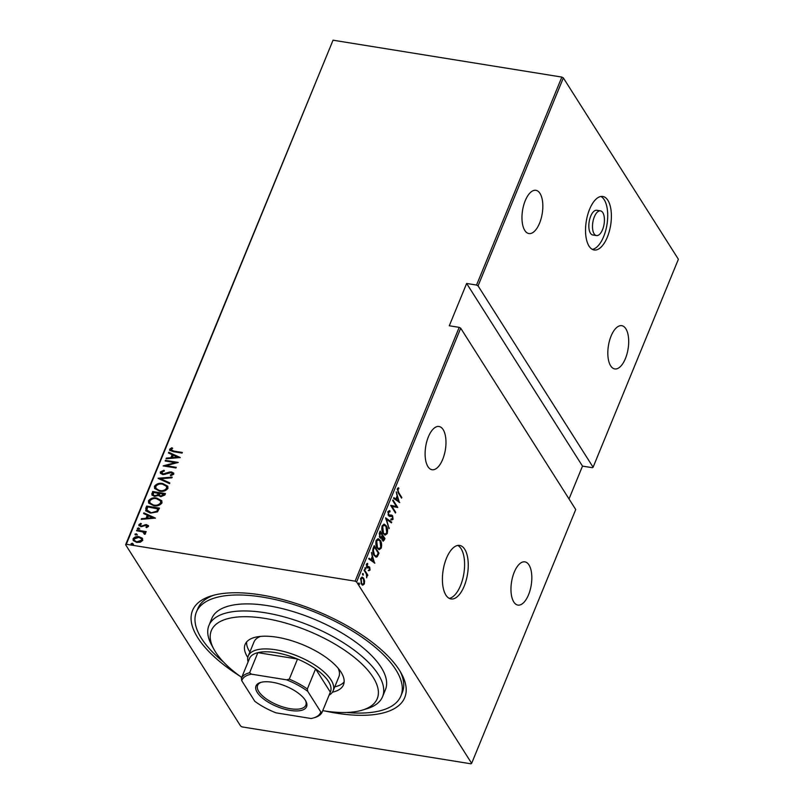 <?xml version="1.0" encoding="UTF-8"?>
<svg xmlns="http://www.w3.org/2000/svg" width="804" height="804" viewBox="0 0 804 804"><rect width="100%" height="100%" fill="white"/><g stroke="black" fill="none" stroke-linecap="round" stroke-linejoin="round"><path stroke-width="1.21" d="M446.471 558.227A27.105 12.331 99.2 0 0 451.024 598.96A27.105 12.331 99.2 0 0 464.189 586.166A27.105 12.331 99.2 0 0 459.647 545.434A27.105 12.331 99.2 0 0 446.471 558.227M449.235 598.357A27.105 12.331 99.2 0 0 460.531 585.573A27.105 12.331 99.2 0 0 457.767 545.444M589.603 209.251A27.105 12.331 99.2 0 0 594.146 249.984A27.105 12.331 99.2 0 0 607.321 237.19A27.105 12.331 99.2 0 0 602.769 196.457A27.105 12.331 99.2 0 0 589.603 209.251M592.357 249.381A27.105 12.331 99.2 0 0 603.653 236.597A27.105 12.331 99.2 0 0 600.889 196.467M600.447 210.869L596.779 210.276A12.512 5.688 99.2 0 0 590.699 216.186A12.512 5.688 99.2 0 0 592.799 234.979L596.467 235.572A12.512 5.688 99.2 0 0 602.548 229.673A12.512 5.688 99.2 0 0 600.447 210.869A12.512 5.688 99.2 0 0 594.367 216.778A12.512 5.688 99.2 0 0 596.467 235.572M239.793 676.063A114.681 46.642 22.3 0 1 211.492 595.854A114.681 46.642 22.3 0 1 261.149 594.95A114.681 46.642 22.3 0 1 401.528 673.792A114.681 46.642 22.3 0 1 336.112 713.128A114.681 46.642 22.3 0 1 325.067 711.037M213.884 595.191A110.51 44.944 -157.7 0 0 197.824 608.578L196.387 612.095A110.51 44.944 -157.7 0 0 223.532 662.054M442.692 459.396A21.899 9.96 -80.8 0 1 432.049 469.727A21.899 9.96 -80.8 0 1 428.381 436.833A21.899 9.96 -80.8 0 1 439.014 426.492A21.899 9.96 -80.8 0 1 442.692 459.396M539.554 223.221A21.899 9.96 -80.8 0 1 528.911 233.552A21.899 9.96 -80.8 0 1 525.243 200.658A21.899 9.96 -80.8 0 1 535.876 190.317A21.899 9.96 -80.8 0 1 539.554 223.221M625.411 358.584A21.899 9.96 -80.8 0 1 614.779 368.925A21.899 9.96 -80.8 0 1 611.1 336.022A21.899 9.96 -80.8 0 1 621.743 325.69A21.899 9.96 -80.8 0 1 625.411 358.584M528.55 594.759A21.899 9.96 -80.8 0 1 517.917 605.09A21.899 9.96 -80.8 0 1 514.238 572.197A21.899 9.96 -80.8 0 1 524.881 561.865A21.899 9.96 -80.8 0 1 528.55 594.759M358.765 583.091L359.509 584.448L358.845 584.458L358.715 583.191L359.368 583.191L358.715 583.191M358.785 584.337L359.509 584.448L358.845 584.458M362.654 573.604L363.398 574.96L362.745 574.971L362.604 573.704L363.257 573.704L362.604 573.704M362.524 573.584L362.664 574.84L363.398 574.96L362.745 574.971M365.056 567.755L365.8 569.111L365.137 569.111L365.006 567.855L365.659 567.845L365.006 567.855M364.926 567.735L365.066 568.991L365.8 569.111L365.137 569.111M374.895 563.132L368.765 558.931L369.046 558.247L370.986 559.644L372.252 556.559L371.418 552.448L374.523 563.071M380.272 540.358C381.609 542.117 381.94 544.7 381.267 548.097L379.197 549.675L377.176 547.986C375.84 546.228 375.528 543.645 376.222 540.248L378.282 538.71L380.272 540.358L379.779 540.66M386.242 525.806C387.578 527.565 387.91 530.148 387.226 533.544L385.166 535.122L383.146 533.434C381.81 531.675 381.488 529.092 382.191 525.695L384.252 524.158L386.242 525.806L385.749 526.107M389.97 511.877L388.523 512.218L388.754 514.922L391.759 515.123L392.653 515.856L393.045 519.364L391.468 519.977L391.417 518.922L392.593 518.51L392.412 516.52L389.608 516.379L388.483 515.535L388.041 511.434L389.99 510.882L389.97 511.877L388.684 511.555M389.267 510.58L389.99 510.882L389.257 510.761L389.247 511.645M388.02 514.801L388.875 515.324M391.417 518.922L392.593 518.51M392.412 516.52L390.724 516.258M399.739 502.55L393.608 498.359L393.89 497.666L395.829 499.063L397.096 495.988L396.271 491.867L399.367 502.49M398.643 492.49L401.819 497.495L401.558 498.128L398.332 493.043L397.367 488.701L398.643 487.797L398.854 488.762L397.829 489.525L398.643 492.49L397.93 492.37M392.694 500.57L392.955 499.937L397.729 507.455L391.96 506.43L395.719 512.359L395.457 512.992L390.684 505.475L396.452 506.48L392.694 500.57L396.995 507.334L397.729 507.455M385.629 517.806L391.699 522.168L391.417 522.861L386.513 519.334L389.035 528.65L385.629 517.806M380.403 538.188L381.598 537.976L379.779 537.504L379.377 533.052L380.181 531.092L384.945 538.62L383.237 541.192L381.598 537.976L380.784 538.338M373.277 547.916L374.212 545.645L378.986 553.172L377.247 556.7L376.121 557.112L374.071 555.323C372.694 553.644 372.433 551.172 373.277 547.916M370.041 570.056L368.956 570.699L369.468 567.855L366.855 567.383L366.503 564.197L367.619 563.383L367.096 566.719L369.709 567.202L370.041 570.056L368.222 570.589M369.076 567.544L367.498 567.976M368.202 566.8L368.865 566.569M364.353 569.694L367.84 575.182L367.579 575.815L367.066 575.011L366.674 577.785L366.403 574.187L364.353 569.694M362.725 585.141L361.348 583.965L360.725 578.297L362.242 577.111L363.679 578.277L364.614 580.98L364.333 583.985L362.795 585.151M356.614 581.975L471.646 763.338L575.734 509.535L460.702 328.183L356.614 581.975L355.107 581.161L459.195 327.359L460.702 328.183M471.646 763.338L470.953 763.8L242.155 726.916L240.647 726.092L125.615 544.74L333.047 40.2L561.845 77.084L563.353 77.908L678.385 259.26L593.091 467.235L478.058 285.882L476.551 285.058L561.845 77.084M563.353 77.908L478.058 285.882M569.021 498.952L582.498 466.109L592.397 467.707L593.091 467.235M582.498 466.109L466.642 283.46L476.551 285.058M333.047 40.2L126.308 544.268L355.107 581.161M466.642 283.46L449.295 325.761L459.195 327.359M133.353 540.72L133.343 539.213C134.931 537.303 136.931 536.62 139.343 537.142L142.087 538.007L142.78 540.348L140.378 542.197L136.73 542.409L133.203 540.509L133.072 538.791C134.66 536.871 136.66 536.188 139.072 536.72L142.64 538.63M144.348 534.198L142.861 531.906L136.549 530.74L136.811 530.107L146.187 531.625L145.926 532.258L144.549 532.037L145.504 533.715L144.921 534.288L144.077 533.766L144.408 533.032M145.393 532.811L145.504 533.715M140.017 524.861L141.122 526.087L146.609 524.61L148.499 526.419L146.569 527.635L145.946 527.062L147.303 525.756L147.624 526.65L146.398 525.253L140.911 526.731L138.861 524.69L140.77 523.334L141.454 523.906L140.017 524.861L140.248 525.695M138.931 525.675L138.861 524.69L139.132 525.123L140.77 523.334M148.428 525.555L148.499 526.419M145.735 508.339L146.67 506.068L159.504 508.138L157.473 511.867L150.459 513.093L145.725 510.781L146.67 506.068M152.639 491.515L165.473 493.586L164.9 494.973L160.8 496.711L158.398 495.455L154.529 496.38L151.916 494.983L152.639 491.515L165.322 493.947M158.087 478.229L172.217 477.134L171.935 477.827L160.529 478.712L169.835 482.933L169.554 483.626L158.247 478.491M165.152 460.993L165.413 460.36L178.247 462.431L166.116 465.697L176.237 467.335L175.975 467.968L163.142 465.898L175.252 462.622L165.152 460.993M170.91 449.526L173.795 451.084L182.337 452.461L182.076 453.094L173.413 451.697L169.684 450.31L169.614 449.265L171.825 447.727L172.649 448.28L170.91 449.526L171.151 450.31M180.257 457.526L166.066 458.772L166.348 458.089L170.88 457.737L172.136 454.662L168.438 452.984L168.719 452.29L180.257 457.526M161.604 472.219L163.192 473.998L169.373 472.048L171.493 471.958L173.664 473.094L173.775 474.189L170.83 475.737L170.277 475.013L172.488 473.898L171.292 472.601L162.91 474.631L160.398 473.234L160.287 471.998L163.996 470.25L164.398 470.973L161.604 472.219L161.855 473.385M170.548 475.445L172.759 474.33L172.538 473.455M162.689 483.526L167.714 486.159L167.956 488.37C165.724 490.983 162.951 491.897 159.644 491.133L154.629 488.46L154.438 486.259C156.669 483.696 159.423 482.782 162.689 483.526L167.845 486.37M156.73 498.078L161.745 500.711L161.986 502.922C159.755 505.535 156.981 506.45 153.675 505.686L148.67 503.013L148.479 500.812C150.7 498.249 153.453 497.334 156.73 498.078L161.875 500.922M155.413 518.108L141.223 519.354L141.504 518.67L146.026 518.319L147.293 515.233L143.594 513.565L143.876 512.872L155.413 518.108M137.595 528.931L138.961 528.318L138.68 527.886L139.494 528.69L138.167 529.153L137.353 528.349L138.68 527.886L139.494 528.69M138.167 529.153L137.625 528.771M135.193 534.791L136.288 533.735L137.092 534.539L135.765 535.002L134.951 534.198L136.288 533.735L137.092 534.539M135.765 535.002L135.233 534.63M131.303 544.278L132.389 543.233L133.203 544.037L131.876 544.489L131.062 543.685L132.389 543.233L133.203 544.037M131.876 544.489L131.333 544.117M126.308 544.268L125.615 544.74M346.474 712.475A110.51 44.944 -157.7 0 0 400.884 695.973L402.332 692.445A110.51 44.944 -157.7 0 0 400.302 671.641M171.182 449.959L174.066 451.516L182.186 452.823M169.845 450.521L169.614 449.265M169.885 449.697L171.825 447.727M166.528 458.742L166.348 458.089M166.619 458.521L170.88 457.737M171.151 458.169L172.136 454.662M168.82 453.154L168.719 452.29M169.001 452.722L179.975 457.697M172.327 457.627L178.026 457.637L173.322 455.195L172.327 457.627L177.754 457.205M165.574 461.064L165.413 460.36M165.684 460.792L177.614 462.712M176.086 467.697L166.116 465.697M164.026 466.039L175.252 462.622M160.559 473.455L160.287 471.998M160.559 472.43L164.267 470.682M161.875 472.651L163.192 473.998M163.463 474.43L164.83 474.37L164.559 473.938M164.83 474.37L169.644 472.481L169.373 472.048M169.644 472.481L171.493 471.958M171.765 472.39L173.775 473.315M172.759 474.33L172.719 473.656M158.579 478.641L172.026 477.606M169.734 483.194L160.529 478.712M154.79 488.681L154.438 486.259M154.71 486.691C156.941 484.129 159.694 483.214 162.961 483.958M156.127 488.651L160.177 490.932C162.85 491.525 165.091 490.752 166.9 488.621L166.528 486.47M159.906 490.5C162.579 491.093 164.82 490.319 166.629 488.189L166.398 486.259L162.438 484.159C159.775 483.576 157.554 484.33 155.765 486.44L155.986 488.45L160.177 490.932M152.077 495.194L151.835 493.475M152.107 493.907L152.911 491.947M153.373 495.073L155.061 496.168L157.865 495.294L158.74 493.566L153.695 492.36L153.202 494.862L154.79 495.746L157.594 494.862L158.468 493.133M159.674 495.465L161.302 496.51L164.167 494.44L159.775 493.344L159.504 495.244L161.031 496.078L163.895 494.008M148.82 503.234L148.479 500.812M148.75 501.244C150.971 498.681 153.725 497.766 157.001 498.51M150.157 503.203L154.207 505.475C156.88 506.078 159.122 505.304 160.931 503.173L160.559 501.023M153.936 505.053C156.609 505.646 158.85 504.872 160.659 502.741L160.438 500.812L156.468 498.711C153.805 498.128 151.584 498.882 149.805 500.992L150.016 503.002L154.207 505.475M146.941 506.5L159.353 508.5M145.876 510.992L146.006 508.771M147.102 510.359L150.991 512.882L156.69 511.726L158.197 508.992L147.725 506.912L146.83 509.937L147.263 510.892M156.69 511.726L157.926 508.56M150.991 512.882L156.418 511.294M146.83 509.937L150.72 512.46M141.685 519.324L141.504 518.67M141.775 519.093L146.026 518.319M146.298 518.751L147.293 515.233M143.976 513.736L143.876 512.872M144.147 513.304L155.122 518.279M147.474 518.208L153.182 518.218L148.479 515.776L147.474 518.208L152.911 517.786M146.227 527.494L147.624 526.65L146.67 525.685M139.102 525.886L139.132 525.123M140.288 525.283L141.122 526.087M141.393 526.519L142.358 526.479L142.087 526.047M142.358 526.479L143.393 525.364M143.675 525.796L145.343 525.062L145.062 524.63M145.343 525.062L146.609 524.61M146.891 525.042L148.529 525.776M138.961 528.318L139.765 529.122M136.971 530.811L136.811 530.107M137.082 530.539L146.037 531.987M145.504 533.032L144.549 532.037M144.67 533.846L144.579 533.243M136.559 534.168L137.363 534.972M134.509 540.579L137.263 542.208L141.906 540.589L141.625 539.042M136.981 541.775L141.635 540.167L141.504 538.821L138.801 537.343L134.228 538.971L134.358 540.368L137.263 542.208M132.66 543.655L133.474 544.459M398.161 492.772L401.085 497.374L401.819 497.495M397.97 487.958L398.854 488.762M398.121 488.641L397.367 489.023L398.101 489.144M397.176 489.415L397.829 489.525M393.759 497.977L395.829 499.063M396.995 496.239L397.256 497.043M398.593 501.153L398.925 502.168M397.457 497.073L396.724 496.962L395.719 499.395L398.784 501.183L397.457 497.073L396.452 499.505L398.784 501.183M395.719 499.395L396.452 499.505M395.719 512.359L394.985 512.248L391.226 506.309L391.96 506.43M390.734 505.354L396.452 506.48M389.236 511.756L387.789 512.098M387.85 512.108L388.523 512.218M388.121 514.821L388.754 514.922M391.025 515.002L392.653 515.856M392.463 518.751L393.045 519.364M392.312 519.243L390.734 519.856M391.679 516.409L390.865 515.907L391.679 516.409M389.99 516.138L389.267 516.279M385.649 518.238L391.699 522.168M385.98 519.253L386.513 519.334M388.784 527.876L389.317 527.967M386.664 532.962L387.226 533.544M386.493 533.424L384.804 535.022M383.88 524.138L385.508 525.685M382.734 532.7L385.005 534.127L386.724 532.801L385.98 526.439L383.689 525.032L382.021 526.188M382.895 533.012L385.005 534.127M381.98 526.329L382.694 526.439L383.407 532.801M384.423 525.143L382.694 526.439M379.92 531.725L384.211 538.499L384.945 538.62M381.9 539.645L383.84 539.343L384.201 538.479L383.649 539.886L384.382 539.997M383.649 539.886L382.855 541.032M379.307 536.75L380.674 536.841M379.408 536.77L381.408 536.961L382.181 535.293L380.413 532.499L379.679 532.379L379.227 533.484M382.011 539.906L383.056 540.198L382.493 536.499L381.759 536.379L381.367 537.936M384.201 538.479L382.674 536.067L381.759 536.379M379.287 533.323L380.021 533.434L380.041 536.871L381.408 536.961M380.413 532.499L380.021 533.434M380.694 547.514L381.267 548.097M380.533 547.976L378.835 549.574M377.91 538.69L379.538 540.238M376.764 547.243L379.036 548.68L380.764 547.353L380.011 540.991L377.719 539.584L376.051 540.74M376.925 547.564L379.036 548.68M376.011 540.881L376.724 540.991L377.438 547.353M378.453 539.695L376.724 540.991M373.95 546.278L378.252 553.051L378.986 553.172M373.649 554.579L375.91 556.066L376.955 555.614L378.232 553.031L377.639 554.529L378.372 554.649M377.639 554.529L376.513 556.579L377.247 556.7M376.513 556.579L375.739 556.991M373.82 554.911L375.91 556.066M378.232 553.031L374.443 547.052L373.709 546.931L372.955 548.841M372.704 550.107L373.347 550.207L374.332 554.69M374.443 547.052L373.347 550.207M368.915 558.559L370.986 559.644M372.141 556.82L372.413 557.624M373.739 561.735L374.071 562.75M372.604 557.654L371.87 557.544L370.875 559.976L373.94 561.765L372.604 557.654L371.609 560.086L373.94 561.765M370.875 559.976L371.609 560.086M367.659 567.644L366.765 567.855M366.925 563.564L367.76 564.318M367.026 564.207L366.202 564.74M366.343 564.76L366.936 564.85M366.503 566.629L367.096 566.719M366.363 566.609L367.498 567.061M368.332 566.478L369.709 567.202M368.976 567.081L369.247 567.624M364.091 570.317L367.106 575.071L367.84 575.182M364.111 580.9L364.614 580.98M363.609 583.815L364.333 583.985M363.599 583.865L362.162 585.051M361.87 577.101L363.679 578.277M360.956 583.232L362.674 584.217L363.9 583.302L363.418 578.9L362.323 578.016L360.705 578.327M361.096 583.533L362.674 584.217M360.524 578.87L361.147 578.97L361.609 583.332M362.323 578.016L361.147 578.97M358.634 583.071L358.775 584.327M322.726 710.666A89.666 36.461 -157.7 0 0 323.6 710.806A89.666 36.461 -157.7 0 0 362.423 710.093A89.666 36.461 -157.7 0 0 361.247 663.38A89.666 36.461 -157.7 0 0 264.988 618.417A89.666 36.461 -157.7 0 0 213.854 649.16A89.666 36.461 -157.7 0 0 241.713 677.44M213.854 649.16L211.552 644.919A93.837 38.16 22.3 0 1 208.929 625.482A93.837 38.16 22.3 0 1 265.079 612.738A93.837 38.16 22.3 0 1 382.553 696.686A93.837 38.16 22.3 0 1 367.036 708.686L362.423 710.093M248.064 661.963A45.878 18.653 22.3 0 1 248.235 656.014A45.878 18.653 22.3 0 1 275.692 649.783A45.878 18.653 22.3 0 1 333.127 690.827L338.906 676.727A45.878 18.653 -157.7 0 0 338.112 668.184M334.755 686.847A53.175 21.628 -157.7 0 0 344.142 681.963M247.803 657.471A53.175 21.628 22.3 0 1 245.099 644.436A53.175 21.628 22.3 0 1 276.918 637.21A53.175 21.628 22.3 0 1 343.489 684.787A53.175 21.628 22.3 0 1 332.414 692.174M400.884 695.973A110.51 44.944 -157.7 0 0 262.516 597.091A110.51 44.944 -157.7 0 0 196.387 612.095M382.553 696.686L385.448 689.641A93.837 38.16 -157.7 0 0 267.963 605.693A93.837 38.16 -157.7 0 0 211.814 618.427L208.929 625.482M246.617 641.964A53.175 21.628 -157.7 0 0 249.873 652.034M260.586 636.396A45.878 18.653 -157.7 0 0 254.024 641.914L248.235 656.014M272.355 682.264A27.316 11.105 22.3 0 1 305.791 701.038A27.316 11.105 22.3 0 1 290.214 710.414A27.316 11.105 22.3 0 1 260.888 696.706A27.316 11.105 22.3 0 1 260.526 682.475A27.316 11.105 22.3 0 1 272.355 682.264M261.25 682.284A26.07 10.603 -157.7 0 0 257.602 685.39A26.07 10.603 -157.7 0 0 290.234 708.706A26.07 10.603 -157.7 0 0 305.832 705.168A26.07 10.603 -157.7 0 0 305.419 700.395M286.616 679.832L289.279 679.139A43.788 17.809 22.3 0 1 307.349 688.978L315.59 668.888A43.788 17.809 -157.7 0 1 330.333 692.123L315.59 668.888A43.788 17.809 -157.7 0 0 297.52 659.049A43.788 17.809 -157.7 0 0 275.651 652.627A43.788 17.809 -157.7 0 0 257.863 652.647A43.788 17.809 -157.7 0 0 249.592 658.245L241.351 678.335A43.788 17.809 22.3 0 1 249.622 672.747L251.421 674.164A42.542 17.296 -157.7 0 0 241.743 680.697L254.828 701.329A42.542 17.296 -157.7 0 0 275.953 712.836L311.148 718.515A42.542 17.296 -157.7 0 0 313.6 717.912A42.542 17.296 -157.7 0 0 320.826 711.972L307.741 691.339A42.542 17.296 -157.7 0 0 286.616 679.832L251.421 674.164M289.279 679.139L297.52 659.049L257.863 652.647L249.622 672.747M333.127 690.827A45.878 18.653 22.3 0 1 329.077 695.189M241.743 680.697L241.351 678.335M307.349 688.978L307.741 691.339M320.826 711.972L322.092 712.223A43.788 17.809 22.3 0 1 314.987 717.49L313.6 717.912M330.333 692.123L322.092 712.223M373.357 547.785L374.091 547.906M391.759 519.002L391.025 518.881M391.779 516.037L391.046 515.927M380.674 537.374L379.94 537.263"/></g></svg>
